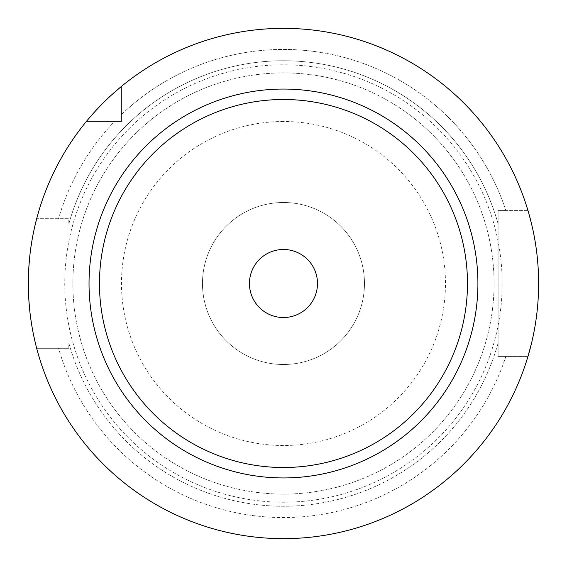 <?xml version="1.0" encoding="UTF-8"?>
<svg xmlns="http://www.w3.org/2000/svg" width="567" height="567" viewBox="0 0 567 567"><rect width="100%" height="100%" fill="white"/><g stroke="black" fill="none" stroke-linecap="round" stroke-linejoin="round"><path stroke-width="0.43" stroke-dasharray="2.83 2.13" d="M283.472 202.497A81.003 81.003 0 0 1 364.475 283.5A81.003 81.003 0 0 1 283.472 364.503A81.003 81.003 0 0 1 202.476 283.5A81.003 81.003 0 0 1 283.472 202.497A81.003 81.003 0 0 0 202.476 283.5A81.003 81.003 0 0 0 283.472 364.503A81.003 81.003 0 0 0 364.475 283.5A81.003 81.003 0 0 0 283.472 202.497M283.472 249.48A34.02 34.02 0 0 1 317.492 283.5A34.02 34.02 0 0 1 283.472 317.52A34.02 34.02 0 0 1 249.452 283.5A34.02 34.02 0 0 1 283.472 249.48M68.82 348.301L68.82 343.021A222.753 222.753 0 0 0 498.124 343.021A222.753 222.753 0 0 1 68.82 343.021L68.82 348.301L36.685 348.301A255.15 255.15 0 0 0 527.983 356.402A255.15 255.15 0 0 1 36.685 348.301A255.15 255.15 0 0 0 527.983 356.402L498.124 356.402L498.124 210.598L498.124 356.402L498.124 343.021L498.124 356.402L527.983 356.402L505.899 356.402A234.072 234.072 0 0 1 58.55 348.301L68.82 348.301M527.983 210.598L498.124 210.598L498.124 223.979A222.753 222.753 0 0 0 68.82 223.979A222.753 222.753 0 0 1 498.124 223.979L498.124 210.598L505.899 210.598A234.072 234.072 0 0 0 121.473 114.548L121.473 86.375L121.473 121.501L86.347 121.501L121.473 121.501L121.473 114.548A234.072 234.072 0 0 1 505.899 210.598L527.983 210.598A255.15 255.15 0 0 0 121.473 86.375L121.473 121.501L114.52 121.501A234.072 234.072 0 0 0 58.55 218.699A234.072 234.072 0 0 1 114.52 121.501L121.473 121.501L121.473 86.375A255.15 255.15 0 0 1 527.983 210.598A255.15 255.15 0 0 0 283.472 28.35M36.685 218.699A255.15 255.15 0 0 1 86.347 121.501A255.15 255.15 0 0 0 36.685 218.699L68.82 218.699L36.685 218.699L68.82 218.699L68.82 223.979L68.82 218.699L36.685 218.699A255.15 255.15 0 0 1 86.347 121.501L114.52 121.501L86.347 121.501M283.472 89.062A194.438 194.438 0 0 1 477.91 283.5A194.438 194.438 0 0 1 283.472 477.938A194.438 194.438 0 0 1 89.033 283.5A194.438 194.438 0 0 1 283.472 89.062M531.683 342.596L532.427 339.385M533.334 335.189L534.475 329.321M534.979 326.45L536.361 317.371M536.467 316.592L537.636 305.939M537.863 303.139L538.303 296.25M538.374 294.833L538.622 283.507M538.622 282.359L538.388 272.642M538.374 272.181L537.778 262.797M537.636 261.075L536.467 250.416M536.375 249.686L534.986 240.564M534.405 237.318L533.334 231.825M532.505 227.962L531.69 224.419M36.685 348.301L58.55 348.301A234.072 234.072 0 0 0 505.899 356.402L527.983 356.402M68.82 325.394A218.699 218.699 0 0 1 283.472 64.801A218.699 218.699 0 0 1 498.124 325.394A218.699 218.699 0 0 1 68.82 325.394M283.472 494.098A210.598 210.598 0 0 1 72.874 283.5A210.598 210.598 0 0 1 283.472 72.902A210.598 210.598 0 0 1 494.07 283.5A210.598 210.598 0 0 1 283.472 494.098A210.598 210.598 0 0 0 494.07 283.5A210.598 210.598 0 0 0 283.472 72.902A210.598 210.598 0 0 0 72.874 283.5A210.598 210.598 0 0 0 283.472 494.098M113.747 92.988L106.468 99.728M105.03 101.124L100.104 106.079M88.544 118.872L88.076 119.417M35.799 222.2L35.593 223.015M35.069 225.198L34.778 226.467M33.517 232.279L32.142 239.529M30.802 248.006L29.647 257.51M28.818 267.659L28.378 278.199M28.378 288.816L28.818 299.355M29.647 309.497L30.802 319.001M32.142 327.485L33.517 334.728M34.778 340.54L35.041 341.653M35.622 344.091L35.799 344.807M283.472 121.501A161.999 161.999 0 0 0 121.473 283.5A161.999 161.999 0 0 0 283.472 445.499A161.999 161.999 0 0 0 445.471 283.5A161.999 161.999 0 0 0 283.472 121.501"/><path stroke-width="0.85" d="M283.472 249.48A34.02 34.02 0 0 1 317.492 283.5A34.02 34.02 0 0 1 283.472 317.52A34.02 34.02 0 0 1 249.452 283.5A34.02 34.02 0 0 1 283.472 249.48M283.472 99.494A184.006 184.006 0 0 0 99.466 283.5A184.006 184.006 0 0 0 283.472 467.506A184.006 184.006 0 0 0 467.477 283.5A184.006 184.006 0 0 0 283.472 99.494M283.472 89.062A194.438 194.438 0 0 0 89.033 283.5A194.438 194.438 0 0 0 283.472 477.938A194.438 194.438 0 0 0 477.91 283.5A194.438 194.438 0 0 0 283.472 89.062M283.472 28.35A255.15 255.15 0 0 1 538.622 283.5A255.15 255.15 0 0 1 283.472 538.65A255.15 255.15 0 0 1 28.322 283.5A255.15 255.15 0 0 1 283.472 28.35A255.15 255.15 0 0 0 121.473 86.375L113.747 92.988M527.983 356.402L531.683 342.596M532.427 339.385L533.334 335.189M534.475 329.321L534.979 326.45M536.361 317.371L536.467 316.592M537.636 305.939L537.863 303.139M538.303 296.25L538.374 294.833M538.622 283.507L538.622 282.359M538.388 272.642L538.374 272.181M537.778 262.797L537.636 261.075M536.467 250.416L536.375 249.686M534.986 240.564L534.405 237.318M533.334 231.825L532.505 227.962M531.69 224.419L529.054 214.269M529.018 214.156L528.274 211.569M528.253 211.498L527.983 210.598M106.468 99.728L105.03 101.124M100.104 106.079L95.192 111.302M95.008 111.501L88.544 118.872M88.076 119.417L87.098 120.594M86.914 120.814L86.347 121.501M36.685 218.699L35.799 222.2M35.593 223.015L35.069 225.198M34.778 226.467L33.517 232.279M32.142 239.529L30.802 248.006M29.647 257.51L28.818 267.659M28.378 278.199L28.378 288.816M28.818 299.355L29.647 309.497M30.802 319.001L32.142 327.485M33.517 334.728L34.778 340.54M35.041 341.653L35.622 344.091M35.799 344.807L36.685 348.301"/></g></svg>
